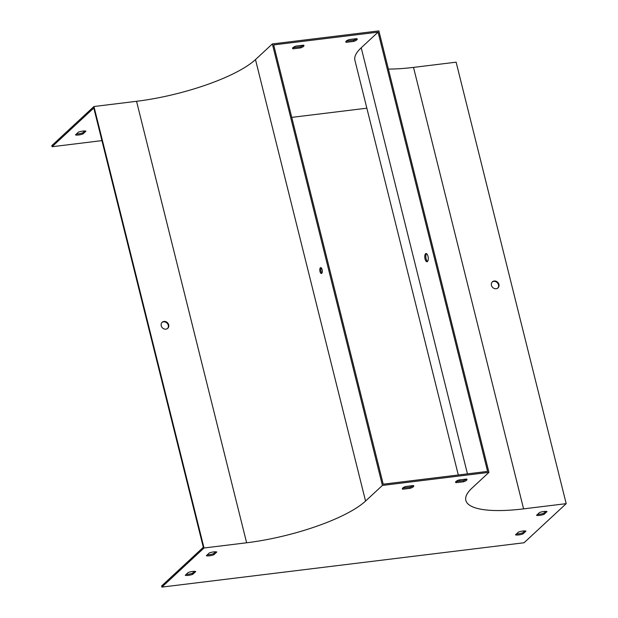 <?xml version="1.0" encoding="UTF-8"?>
<svg xmlns="http://www.w3.org/2000/svg" width="618" height="618" viewBox="0 0 618 618"><rect width="100%" height="100%" fill="white"/><g stroke="black" fill="none" stroke-linecap="round" stroke-linejoin="round"><path stroke-width="0.93" d="M566.196 503.655L523.593 508.869A94.253 24.55 -14 0 1 465.848 500.387A94.253 24.55 -14 0 1 472.082 488.019L488.938 472.376L382.411 485.424L365.555 501.059A94.253 24.55 -14 0 1 246.628 542.782L204.017 547.996L161.877 587.1L524.056 542.759L566.196 503.655L456.123 62.179L413.519 67.393A94.253 24.55 -14 0 1 388.39 69.085M494.222 281.005A4.125 3.6 -132.9 0 1 498.502 283.361A4.125 3.6 -132.9 0 1 497.992 287.895A4.125 3.6 -132.9 0 1 492.546 287.316A4.125 3.6 -132.9 0 1 492.376 281.847A4.125 3.6 -132.9 0 1 494.222 281.005M492.175 282.055A4.125 3.6 -132.9 0 1 493.797 281.399A4.125 3.6 -132.9 0 1 497.992 283.608A4.125 3.6 -132.9 0 1 497.768 288.081M545.779 511.372L543.74 513.264A5.894 1.537 -14 0 1 537.529 514.385M524.713 530.924L522.673 532.816A5.894 1.537 -14 0 1 516.463 533.937M194.485 571.356L192.445 573.249A5.894 1.537 -14 0 1 186.234 574.361M413.164 485.563A5.894 1.537 -14 0 1 410.105 487.169L402.666 488.081M466.428 479.035A5.894 1.537 -14 0 1 463.369 480.649L455.93 481.561M215.551 551.804L213.511 553.697A5.894 1.537 -14 0 1 207.3 554.809M382.411 485.424L272.345 43.94L255.481 59.583A94.253 24.55 -14 0 1 136.555 101.298L93.944 106.52L51.804 145.624L52.074 146.729L93.797 108.011L203.322 547.285L161.599 585.995L161.877 587.1M487.602 471.403L383.206 484.188L273.681 44.913L378.077 32.136L487.602 471.403M427.525 261.453A4.125 1.7 83 0 1 425.895 257.714A4.125 1.7 83 0 1 426.575 253.689M488.938 472.376L378.865 30.9L272.345 43.94M320.371 267.787A2.943 1.213 -97 0 0 319.915 271.117A2.943 1.213 -97 0 0 321.414 273.473A2.943 1.213 -97 0 0 322.264 270.398A2.943 1.213 -97 0 0 320.696 267.625A2.943 1.213 -97 0 0 320.371 267.787M163.994 321.437A4.125 3.6 47.1 0 0 162.155 322.279A4.125 3.6 47.1 0 0 162.318 327.749A4.125 3.6 47.1 0 0 167.764 328.32A4.125 3.6 47.1 0 0 168.274 323.786A4.125 3.6 47.1 0 0 163.994 321.437M204.017 547.996L93.944 106.52M547.023 511.58L544.018 514.369A5.894 1.537 -14 0 1 536.563 515.281L539.568 512.492A5.894 1.537 -14 0 1 547.023 511.58M525.957 531.132L522.944 533.921A5.894 1.537 -14 0 1 515.489 534.833L518.502 532.044A5.894 1.537 -14 0 1 525.957 531.132M195.728 571.557L192.716 574.354A5.894 1.537 -14 0 1 185.261 575.265L188.274 572.469A5.894 1.537 -14 0 1 195.728 571.557M410.383 488.274L402.774 489.209A5.894 1.537 -14 0 1 402.333 488.799A5.894 1.537 -14 0 1 405.725 486.474L413.326 485.539A5.894 1.537 -14 0 1 413.766 485.949A5.894 1.537 -14 0 1 410.383 488.274L410.105 487.169M463.639 481.754L456.038 482.689A5.894 1.537 -14 0 1 455.597 482.279A5.894 1.537 -14 0 1 458.981 479.947L466.59 479.02A5.894 1.537 -14 0 1 467.03 479.429A5.894 1.537 -14 0 1 463.639 481.754L463.369 480.649M216.802 552.005L213.789 554.802A5.894 1.537 -14 0 1 206.335 555.713L209.34 552.917A5.894 1.537 -14 0 1 216.802 552.005M321.908 273.102A2.943 1.213 83 0 1 320.912 270.56A2.943 1.213 83 0 1 321.267 267.857M161.947 322.48A4.125 3.6 -132.9 0 1 163.569 321.831A4.125 3.6 -132.9 0 1 167.772 324.041A4.125 3.6 -132.9 0 1 167.54 328.506M84.681 130.985L82.642 132.87A5.894 1.537 -14 0 1 76.431 133.99M303.361 45.184A5.894 1.537 -14 0 1 300.309 46.798L292.862 47.71M356.625 38.664A5.894 1.537 -14 0 1 353.566 40.278L346.126 41.19M75.466 134.894A5.894 1.537 166 0 0 82.92 133.975L85.933 131.186A5.894 1.537 166 0 0 78.471 132.097L75.466 134.894M295.922 46.095A5.894 1.537 166 0 0 292.538 48.42A5.894 1.537 166 0 0 292.971 48.83L300.58 47.903A5.894 1.537 166 0 0 303.971 45.57A5.894 1.537 166 0 0 303.531 45.168L295.922 46.095M349.185 39.575A5.894 1.537 166 0 0 345.802 41.9A5.894 1.537 166 0 0 346.234 42.31L353.844 41.383A5.894 1.537 166 0 0 357.235 39.05A5.894 1.537 166 0 0 356.795 38.64L349.185 39.575M378.077 32.136L361.221 47.779A95.435 24.859 166 0 0 354.91 60.301L458.301 474.995M52.074 146.729L101.924 140.618M291.75 117.381L366.845 108.189M425.555 253.774A4.125 1.7 83 0 1 426.018 253.542A4.125 1.7 83 0 1 428.112 256.841A4.125 1.7 83 0 1 427.478 261.499A4.125 1.7 83 0 1 427.015 261.731A4.125 1.7 83 0 1 424.921 258.432A4.125 1.7 83 0 1 425.555 253.774M213.789 554.802L213.511 553.697M353.844 41.383L353.566 40.278M346.234 42.31L345.995 41.336M456.038 482.689L455.79 481.708M300.58 47.903L300.309 46.798M292.971 48.83L292.731 47.856M402.774 489.209L402.527 488.235M82.92 133.975L82.642 132.87M192.716 574.354L192.445 573.249M522.944 533.921L522.673 532.816M544.018 514.369L543.74 513.264M523.593 508.869L413.519 67.393M365.555 501.059L255.481 59.583M246.628 542.782L136.555 101.298M361.221 47.779L467.455 473.875M459.522 479.885L459.823 481.082"/></g></svg>
